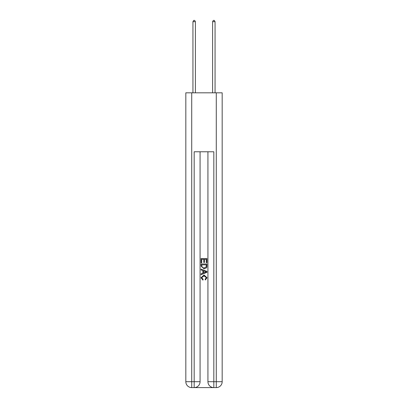 <?xml version="1.0" encoding="UTF-8"?>
<svg xmlns="http://www.w3.org/2000/svg" width="408" height="408" viewBox="0 0 408 408"><rect width="100%" height="100%" fill="white"/><g stroke="black" fill="none" stroke-linecap="round" stroke-linejoin="round"><path stroke-width="0.61" d="M194.616 387.6L213.384 387.6M191.719 92.82L191.719 381.704L185.824 381.704L185.824 92.82L222.176 92.82L222.176 381.704L216.281 381.704L216.281 92.82M213.828 387.6L213.828 381.704L207.932 381.704A5.896 5.896 0 0 0 213.828 387.6L216.281 387.6L216.281 381.704L213.828 381.704L213.828 151.776L194.172 151.776L194.172 381.704L191.719 381.704L191.719 387.6L194.172 387.6A5.896 5.896 0 0 0 200.068 381.704L194.172 381.704L194.172 387.6M200.068 151.776L200.068 381.704M207.932 381.704L207.932 151.776M216.281 387.6A5.896 5.896 0 0 0 222.176 381.704M185.824 381.704A5.896 5.896 0 0 0 191.719 387.6M201.052 262.849L201.052 258.539L206.948 258.539L206.948 262.696L206.269 262.696L206.269 259.371L204.454 259.371L204.454 262.466L203.776 262.466L203.776 259.371L201.731 259.371L201.731 262.849L201.052 262.849M201.052 266.093L201.052 263.981L206.948 263.981L206.861 267.036L206.443 267.898L204.031 268.816L201.052 266.093M201.731 264.812L202.149 267.418L204.046 267.985L206.147 266.98L206.269 264.812L201.731 264.812M201.052 269.953L201.052 269.071L206.948 271.412L206.948 272.35L201.052 274.691L201.052 273.809L202.868 273.136L202.868 270.621L201.052 269.953M205.178 271.478L203.546 270.871L203.546 272.886L206.269 271.881L205.178 271.478M201.659 277.67L203.133 279.322L202.939 280.158L200.976 277.751L204.046 275.017L207.024 277.731L205.311 280.005L205.132 279.174L206.341 277.69L204.046 275.849L201.659 277.67M195.401 92.82L195.401 21.675L192.943 21.675L192.943 92.82M192.943 21.675L193.683 20.4L194.667 20.4L195.401 21.675M215.057 92.82L215.057 21.675L212.599 21.675L212.599 92.82M212.599 21.675L213.333 20.4L214.317 20.4L215.057 21.675"/></g></svg>
